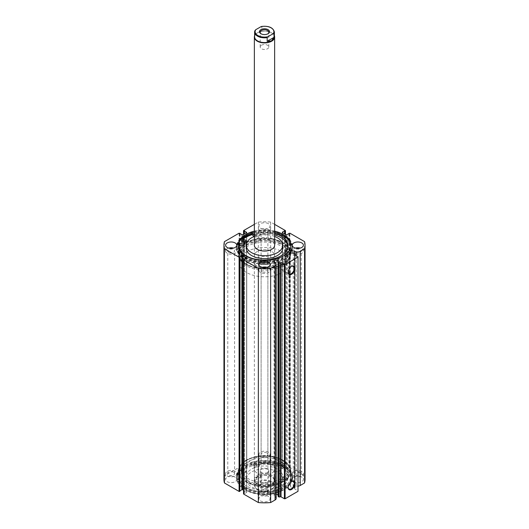 <?xml version="1.0" encoding="UTF-8"?>
<svg xmlns="http://www.w3.org/2000/svg" width="529" height="529" viewBox="0 0 529 529"><rect width="100%" height="100%" fill="white"/><g stroke="black" fill="none" stroke-linecap="round" stroke-linejoin="round"><path stroke-width="0.4" stroke-dasharray="2.65 1.98" d="M260.268 262.351A27.872 16.095 180 0 1 244.372 257.577A27.872 16.095 180 0 1 236.628 246.448A27.872 16.095 180 0 1 240.47 238.288L240.47 239.941L246.276 241.925M241.932 243.023A1.27 0.734 180 0 1 241.581 242.513A1.27 0.734 180 0 1 242.375 241.839A1.27 0.734 180 0 1 243.763 242.011A1.27 0.734 180 0 1 244.114 242.513A1.27 0.734 180 0 1 243.32 243.195A1.27 0.734 180 0 1 241.932 243.023M254.846 235.874A1.27 0.734 180 0 1 254.495 235.372A1.27 0.734 180 0 1 255.289 234.691A1.27 0.734 180 0 1 256.677 234.863A1.27 0.734 180 0 1 257.028 235.372A1.27 0.734 180 0 1 256.234 236.046A1.27 0.734 180 0 1 254.846 235.874M254.846 234.221A1.27 0.734 180 0 1 254.495 233.719A1.27 0.734 180 0 1 255.289 233.038A1.27 0.734 180 0 1 256.677 233.21A1.27 0.734 180 0 1 257.028 233.719A1.27 0.734 180 0 1 256.234 234.393A1.27 0.734 180 0 1 254.846 234.221M239.174 246.309L239.174 247.142A24.427 14.104 0 0 0 239.168 247.552A24.427 14.104 0 0 0 245.952 257.306A24.427 14.104 0 0 0 272.693 260.638A24.427 14.104 0 0 0 288.014 247.552A24.427 14.104 0 0 0 287.974 246.726M252.029 232.899L251.414 232.238A27.872 16.095 180 0 1 284.628 235.312A27.872 16.095 180 0 1 292.372 246.448A27.872 16.095 180 0 1 268.441 262.377M251.414 232.238L251.414 233.891A27.872 16.095 180 0 1 284.628 236.972A27.872 16.095 180 0 1 292.372 248.101A27.872 16.095 180 0 1 268.441 264.031M259.012 263.878A27.872 16.095 180 0 1 244.372 259.236A27.872 16.095 180 0 1 236.628 248.101A27.872 16.095 180 0 1 240.47 239.941M274.637 234.975A24.427 14.104 0 0 0 263.925 233.454A4.292 2.48 0 0 0 259.732 235.934A4.292 2.48 0 0 0 259.752 236.192L259.673 236.251A21.081 12.174 0 0 0 254.694 237.329L253.927 236.622M242.15 238.857A27.495 15.87 0 0 0 237.005 248.101A27.495 15.87 0 0 0 245.059 259.322A27.495 15.87 0 0 0 275.02 262.768A27.495 15.87 0 0 0 291.995 248.101A27.495 15.87 0 0 0 283.941 236.88A27.495 15.87 0 0 0 251.592 234.083L251.414 233.891M274.637 233.322A24.427 14.104 0 0 0 263.925 231.795L263.925 231.795A4.292 2.48 0 0 0 259.732 234.274A4.292 2.48 0 0 0 259.752 234.532L259.673 234.598A21.081 12.174 0 0 0 254.694 235.669L254.363 235.438M240.47 238.288L241.667 238.698M239.181 246.375L239.174 247.142A4.292 2.48 0 0 1 239.227 246.898M267.78 33.876A4.305 2.486 180 0 1 267.548 34.021L268.051 33.737L267.548 34.021A4.305 2.486 180 0 1 261.452 34.021A4.305 2.486 180 0 1 261.22 33.876M261.452 45.236A4.305 2.486 180 0 1 266.147 44.7A4.305 2.486 180 0 1 268.805 46.995A4.305 2.486 180 0 1 267.548 48.754A4.305 2.486 180 0 1 262.853 49.296A4.305 2.486 180 0 1 260.195 46.995A4.305 2.486 180 0 1 261.452 45.236M254.614 36.858A9.886 5.707 180 0 1 257.511 32.824L257.332 32.924A10.137 5.852 180 0 1 257.332 32.924A10.137 5.852 180 0 1 271.668 32.93A10.137 5.852 180 0 1 274.386 35.767M254.614 35.767A10.137 5.852 180 0 1 257.332 32.93L257.511 32.824A9.886 5.707 180 0 1 271.489 32.824A9.886 5.707 180 0 1 274.386 36.858M257.332 251.414A10.137 5.852 0 0 0 254.363 255.547A10.137 5.852 0 0 0 260.618 260.956A10.137 5.852 0 0 0 271.668 259.686A10.137 5.852 0 0 0 274.637 255.547A10.137 5.852 0 0 0 268.382 250.144A10.137 5.852 0 0 0 257.332 251.414M261.452 483.698L260.949 483.989A5.019 2.896 0 0 0 260.949 488.082A5.019 2.896 0 0 0 268.051 488.082A5.019 2.896 0 0 0 268.051 483.989A5.019 2.896 0 0 0 260.949 483.989L261.452 483.698A4.305 2.486 180 0 1 267.548 483.698A4.305 2.486 180 0 1 268.805 485.457A4.305 2.486 180 0 1 267.548 487.216A4.305 2.486 180 0 1 262.853 487.751A4.305 2.486 180 0 1 260.195 485.457A4.305 2.486 180 0 1 261.452 483.698M267.548 472.483A4.305 2.486 180 0 1 262.853 473.019A4.305 2.486 180 0 1 260.195 470.724A4.305 2.486 180 0 1 261.452 468.965A4.305 2.486 180 0 1 266.147 468.429A4.305 2.486 180 0 1 268.805 470.724A4.305 2.486 180 0 1 267.548 472.483M254.985 484.081A9.886 5.707 0 0 0 254.614 485.622A9.886 5.707 0 0 0 267.171 491.117L267.978 491.064A9.377 5.416 180 0 1 257.868 489.861A9.377 5.416 180 0 1 255.791 484.028L254.985 484.081L254.985 480.358L257.511 476.827A9.886 5.707 180 0 1 268.282 475.591A9.886 5.707 180 0 1 274.386 480.861A9.886 5.707 180 0 1 271.489 484.895L271.668 484.795A10.137 5.852 180 0 1 257.332 484.795A10.137 5.852 180 0 1 254.363 480.656A10.137 5.852 180 0 1 257.332 476.517A10.137 5.852 180 0 1 268.382 475.247A10.137 5.852 180 0 1 274.637 480.656A10.137 5.852 180 0 1 271.668 484.795L271.489 484.895A9.886 5.707 180 0 1 257.511 484.895A9.886 5.707 180 0 1 254.614 480.861A9.886 5.707 180 0 1 257.511 476.827L261.829 476.404L261.829 480.127L261.022 481.006A9.377 5.416 180 0 1 271.132 482.21A9.377 5.416 180 0 1 273.209 488.042L274.015 487.163A9.886 5.707 0 0 0 274.386 485.622A9.886 5.707 0 0 0 261.829 480.127M246.58 245.205A25.339 14.627 180 0 1 274.194 242.031A25.339 14.627 180 0 1 289.839 255.547A25.339 14.627 180 0 1 282.42 265.895A25.339 14.627 180 0 1 254.806 269.063A25.339 14.627 180 0 1 239.161 255.547A25.339 14.627 180 0 1 246.58 245.205M246.58 251.824A25.339 14.627 180 0 1 274.194 248.656A25.339 14.627 180 0 1 289.839 262.172A25.339 14.627 180 0 1 282.42 272.514A25.339 14.627 180 0 1 254.806 275.688A25.339 14.627 180 0 1 239.161 262.172A25.339 14.627 180 0 1 246.58 251.824M257.332 258.033A10.137 5.852 180 0 1 268.382 256.763A10.137 5.852 180 0 1 274.637 262.172A10.137 5.852 180 0 1 271.668 266.305A10.137 5.852 180 0 1 260.618 267.575A10.137 5.852 180 0 1 254.363 262.172A10.137 5.852 180 0 1 257.332 258.033M273.209 488.042L267.171 491.117L267.171 487.388L274.015 483.44L273.962 487.341L274.386 480.861M255.791 484.028L261.022 481.006M254.985 480.358L261.829 476.404M267.171 487.388L274.015 483.44M254.985 30.556L254.985 34.286L261.829 30.332L261.829 26.609L261.022 26.662M254.985 34.286L261.829 30.332M250.891 464.131L254.297 467.524A21.081 12.174 180 0 1 259.236 466.386L259.309 466.327A4.292 2.48 180 0 1 259.276 466.009A4.292 2.48 180 0 1 263.382 463.536L263.382 461.877A24.427 14.104 180 0 1 280.839 466.009A24.427 14.104 180 0 1 287.994 475.981A24.427 14.104 180 0 1 272.918 489.008A24.427 14.104 180 0 1 246.296 485.953A24.427 14.104 180 0 1 239.148 475.981A24.427 14.104 180 0 1 239.148 475.869L239.148 477.528A4.292 2.48 180 0 1 243.975 475.174L244.087 475.135A21.081 12.174 180 0 1 246.051 472.278L240.173 470.314A27.872 16.095 0 0 0 236.628 478.17A27.872 16.095 0 0 0 244.788 489.55A27.872 16.095 0 0 0 275.166 493.041A27.872 16.095 0 0 0 292.372 478.17A27.872 16.095 0 0 0 284.212 466.796A27.872 16.095 0 0 0 250.891 464.131L250.891 462.472L254.297 465.864A21.081 12.174 180 0 1 259.236 464.733L259.309 464.667A4.292 2.48 180 0 1 259.276 464.356A4.292 2.48 180 0 1 263.382 461.883L263.382 463.536A24.427 14.104 180 0 1 280.839 467.662A24.427 14.104 180 0 1 287.994 477.634A24.427 14.104 180 0 1 272.918 490.661A24.427 14.104 180 0 1 246.296 487.606A24.427 14.104 180 0 1 239.148 477.634A24.427 14.104 180 0 1 239.148 477.528L239.148 475.869A4.292 2.48 180 0 1 243.975 473.521L244.087 473.475A21.081 12.174 180 0 1 246.051 470.625L240.173 468.661A27.872 16.095 0 0 0 236.628 476.517A27.872 16.095 0 0 0 244.788 487.897A27.872 16.095 0 0 0 275.166 491.388A27.872 16.095 0 0 0 292.372 476.517A27.872 16.095 0 0 0 284.212 465.136A27.872 16.095 0 0 0 250.891 462.472M256.188 463.378A1.27 0.734 0 0 0 254.806 463.219A1.27 0.734 0 0 0 254.026 463.9A1.27 0.734 0 0 0 254.396 464.416A1.27 0.734 0 0 0 255.778 464.574A1.27 0.734 0 0 0 256.558 463.9A1.27 0.734 0 0 0 256.188 463.378M256.188 465.037A1.27 0.734 0 0 0 254.806 464.879A1.27 0.734 0 0 0 254.026 465.553A1.27 0.734 0 0 0 254.396 466.069A1.27 0.734 0 0 0 255.778 466.228A1.27 0.734 0 0 0 256.558 465.553A1.27 0.734 0 0 0 256.188 465.037M243.538 470.684A1.27 0.734 0 0 0 242.156 470.526A1.27 0.734 0 0 0 241.376 471.2A1.27 0.734 0 0 0 241.746 471.716A1.27 0.734 0 0 0 243.128 471.875A1.27 0.734 0 0 0 243.909 471.2A1.27 0.734 0 0 0 243.538 470.684M243.538 472.337A1.27 0.734 0 0 0 242.156 472.179A1.27 0.734 0 0 0 241.376 472.853A1.27 0.734 0 0 0 241.746 473.376A1.27 0.734 0 0 0 243.128 473.534A1.27 0.734 0 0 0 243.909 472.853A1.27 0.734 0 0 0 243.538 472.337M240.173 470.314L240.173 468.661M259.309 466.327L259.309 464.667L259.309 466.327M287.796 256.089A23.316 13.456 0 0 0 287.816 255.547A23.316 13.456 0 0 0 264.969 242.09A23.316 13.456 0 0 0 241.204 255.004A23.316 13.456 0 0 0 241.184 255.547A23.316 13.456 0 0 0 264.031 269.003A23.316 13.456 0 0 0 287.796 256.089M287.796 254.026A23.316 13.456 0 0 0 287.816 253.484A23.316 13.456 0 0 0 264.969 240.027A23.316 13.456 0 0 0 241.204 252.941A23.316 13.456 0 0 0 241.184 253.484A23.316 13.456 0 0 0 264.031 266.94A23.316 13.456 0 0 0 287.796 254.026M254.37 255.315A10.137 5.852 0 0 0 254.363 255.547A10.137 5.852 0 0 0 264.295 261.399A10.137 5.852 0 0 0 274.63 255.785A10.137 5.852 0 0 0 274.637 255.547A10.137 5.852 0 0 0 264.705 249.701A10.137 5.852 0 0 0 254.37 255.315M282.744 248.101A18.244 10.534 0 0 0 264.87 237.567A18.244 10.534 0 0 0 246.269 247.678A18.244 10.534 0 0 0 246.256 248.101M274.637 236.443A18.244 10.534 0 0 0 254.363 236.443M290.831 254.092A26.351 15.215 0 0 0 290.851 253.484A26.351 15.215 0 0 0 265.029 238.268A26.351 15.215 0 0 0 238.169 252.869A26.351 15.215 0 0 0 238.149 253.484A26.351 15.215 0 0 0 263.971 268.692A26.351 15.215 0 0 0 290.831 254.092M243.135 239.194A26.351 15.215 0 0 0 238.169 247.486A26.351 15.215 0 0 0 238.149 248.101A26.351 15.215 0 0 0 263.971 263.31A26.351 15.215 0 0 0 290.831 248.716A26.351 15.215 0 0 0 290.851 248.101A26.351 15.215 0 0 0 252.128 234.664M274.637 245.205L274.637 255.547L274.637 245.205A10.137 5.852 0 0 0 264.705 239.353A10.137 5.852 0 0 0 254.37 244.967M282.162 460.283A23.316 13.456 180 0 1 287.816 469.071A23.316 13.456 180 0 1 272.62 481.688A23.316 13.456 180 0 1 246.838 477.852A23.316 13.456 180 0 1 241.184 469.071A23.316 13.456 180 0 1 256.38 456.454A23.316 13.456 180 0 1 282.162 460.283M282.162 462.353A23.316 13.456 180 0 1 287.816 471.141A23.316 13.456 180 0 1 272.62 483.757A23.316 13.456 180 0 1 246.838 479.922A23.316 13.456 180 0 1 241.184 471.141A23.316 13.456 180 0 1 256.38 458.524A23.316 13.456 180 0 1 282.162 462.353M256.823 483.235A10.137 5.852 180 0 1 254.363 479.413A10.137 5.852 180 0 1 260.969 473.931A10.137 5.852 180 0 1 272.177 475.591A10.137 5.852 180 0 1 274.637 479.413A10.137 5.852 180 0 1 268.031 484.901A10.137 5.852 180 0 1 256.823 483.235M256.823 472.886A10.137 5.852 180 0 1 254.363 469.071A10.137 5.852 180 0 1 260.969 463.583A10.137 5.852 180 0 1 272.177 465.249A10.137 5.852 180 0 1 274.637 469.071A10.137 5.852 180 0 1 268.031 474.553A10.137 5.852 180 0 1 256.823 472.886M278.32 469.64A18.244 10.534 180 0 1 282.744 476.517A18.244 10.534 180 0 1 270.855 486.389A18.244 10.534 180 0 1 250.68 483.394A18.244 10.534 180 0 1 246.256 476.517A18.244 10.534 180 0 1 258.145 466.644A18.244 10.534 180 0 1 278.32 469.64M278.32 472.536A18.244 10.534 180 0 1 282.744 479.413A18.244 10.534 180 0 1 270.855 489.285A18.244 10.534 180 0 1 250.68 486.29A18.244 10.534 180 0 1 246.256 479.413A18.244 10.534 180 0 1 258.145 469.54A18.244 10.534 180 0 1 278.32 472.536M284.463 461.202A26.351 15.215 180 0 1 290.851 471.141A26.351 15.215 180 0 1 273.678 485.404A26.351 15.215 180 0 1 244.537 481.073A26.351 15.215 180 0 1 238.149 471.141A26.351 15.215 180 0 1 255.322 456.877A26.351 15.215 180 0 1 284.463 461.202M284.463 466.585A26.351 15.215 180 0 1 290.851 476.517A26.351 15.215 180 0 1 273.678 490.78A26.351 15.215 180 0 1 244.537 486.449A26.351 15.215 180 0 1 238.149 476.517A26.351 15.215 180 0 1 255.322 462.253A26.351 15.215 180 0 1 284.463 466.585M294.263 253.212L294.263 485.615A2.076 1.197 0 0 0 293.846 485.278A2.076 1.197 0 0 0 291.585 485.014A2.076 1.197 0 0 0 290.302 486.125A2.076 1.197 0 0 0 290.91 486.971A2.076 1.197 0 0 0 293.258 487.209L295.043 487.791L294.501 488.75L294.653 254.753M276.178 498.457A3.782 2.182 0 0 0 275.946 497.71L275.245 496.599A2.076 1.197 180 0 1 274.657 496.361A2.076 1.197 180 0 1 274.048 495.508A2.076 1.197 180 0 1 276.178 494.311M278.009 495.005A2.076 1.197 180 0 1 278.201 495.508A2.076 1.197 180 0 1 278.009 496.017M291.373 481.674A4.338 2.506 120 0 0 291.195 481.767L291.558 481.562L291.195 481.767A4.338 2.506 120 0 0 288.133 487.083A4.338 2.506 120 0 0 288.14 487.282M291.373 266.504A4.338 2.506 120 0 0 291.195 266.596L291.558 266.391L291.195 266.596A4.338 2.506 120 0 0 288.133 271.906A4.338 2.506 120 0 0 288.14 272.104M246.58 264.242L246.223 264.031A25.848 14.924 180 0 1 246.223 242.93A25.848 14.924 180 0 1 282.777 242.93A25.848 14.924 180 0 1 282.777 264.031A25.848 14.924 180 0 1 246.223 264.031L246.58 264.242A25.339 14.627 0 0 0 282.42 264.242C281.474 265.313 281.474 265.869 282.42 265.895C283.326 264.798 283.326 264.249 282.42 264.242A25.339 14.627 0 0 0 289.839 253.894A25.339 14.627 0 0 0 282.42 243.552A25.339 14.627 0 0 0 254.806 240.378A25.339 14.627 0 0 0 239.161 253.894A25.339 14.627 0 0 0 246.58 264.242M282.42 460.382L282.777 460.587A25.848 14.924 0 0 0 246.223 460.587A25.848 14.924 0 0 0 246.223 481.688A25.848 14.924 0 0 0 282.777 481.688A25.848 14.924 0 0 0 282.777 460.587L282.42 460.382A25.339 14.627 180 0 1 289.839 470.724A25.339 14.627 180 0 1 282.42 481.066C283.326 479.975 283.326 479.426 282.42 479.413C281.474 480.491 281.474 481.04 282.42 481.066A25.339 14.627 180 0 1 246.58 481.066A25.339 14.627 180 0 1 239.161 470.724A25.339 14.627 180 0 1 246.58 460.382A25.339 14.627 180 0 1 282.42 460.382M283.67 266.616A1.012 0.582 120 0 0 284.337 265.723A1.012 0.582 120 0 0 284.179 264.91A1.012 0.582 120 0 0 283.67 264.963A1.012 0.582 120 0 0 283.008 265.856A1.012 0.582 120 0 0 283.167 266.669A1.012 0.582 120 0 0 283.67 266.616M284.179 264.91L282.42 264.242M283.67 481.793A1.012 0.582 120 0 0 284.337 480.901A1.012 0.582 120 0 0 284.179 480.087A1.012 0.582 120 0 0 283.67 480.14A1.012 0.582 120 0 0 283.008 481.033A1.012 0.582 120 0 0 283.167 481.846A1.012 0.582 120 0 0 283.67 481.793M284.179 480.087L282.42 479.413M283.67 269.334A4.338 2.506 120 0 0 286.506 265.512A4.338 2.506 120 0 0 285.839 262.034A4.338 2.506 120 0 0 283.67 262.252A4.338 2.506 120 0 0 280.839 266.074A4.338 2.506 120 0 0 281.507 269.545A4.338 2.506 120 0 0 283.67 269.334M283.67 484.504A4.338 2.506 120 0 0 286.506 480.682A4.338 2.506 120 0 0 285.839 477.211A4.338 2.506 120 0 0 283.67 477.423A4.338 2.506 120 0 0 280.839 481.245A4.338 2.506 120 0 0 281.507 484.723A4.338 2.506 120 0 0 283.67 484.504M245.846 264.249A26.377 15.229 0 0 0 274.597 267.548A26.377 15.229 0 0 0 290.877 253.484A26.377 15.229 0 0 0 283.154 242.712A26.377 15.229 0 0 0 254.403 239.412A26.377 15.229 0 0 0 238.123 253.484A26.377 15.229 0 0 0 245.846 264.249M243.115 239.187A26.377 15.229 0 0 0 238.123 248.101A26.377 15.229 0 0 0 245.846 258.873A26.377 15.229 0 0 0 274.597 262.172A26.377 15.229 0 0 0 290.877 248.101A26.377 15.229 0 0 0 283.154 237.329A26.377 15.229 0 0 0 252.115 234.651M245.059 257.544A27.495 15.87 0 0 0 275.02 260.989A27.495 15.87 0 0 0 291.995 246.322A27.495 15.87 0 0 0 283.941 235.101A27.495 15.87 0 0 0 253.98 231.656A27.495 15.87 0 0 0 237.005 246.322A27.495 15.87 0 0 0 245.059 257.544M238.136 245.76A26.377 15.229 0 0 0 238.123 246.322A26.377 15.229 0 0 0 245.846 257.094A26.377 15.229 0 0 0 274.597 260.394A26.377 15.229 0 0 0 290.877 246.322A26.377 15.229 0 0 0 290.864 245.76M283.154 460.369A26.377 15.229 0 0 0 254.403 457.069A26.377 15.229 0 0 0 238.123 471.141A26.377 15.229 0 0 0 245.846 481.906A26.377 15.229 0 0 0 274.597 485.205A26.377 15.229 0 0 0 290.877 471.141A26.377 15.229 0 0 0 283.154 460.369M283.154 465.751A26.377 15.229 0 0 0 254.403 462.445A26.377 15.229 0 0 0 238.123 476.517A26.377 15.229 0 0 0 245.846 487.288A26.377 15.229 0 0 0 274.597 490.588A26.377 15.229 0 0 0 290.877 476.517A26.377 15.229 0 0 0 283.154 465.751M283.941 465.295A27.495 15.87 0 0 0 253.98 461.85A27.495 15.87 0 0 0 237.005 476.517A27.495 15.87 0 0 0 245.059 487.738A27.495 15.87 0 0 0 275.02 491.183A27.495 15.87 0 0 0 291.995 476.517A27.495 15.87 0 0 0 283.941 465.295M283.941 467.074A27.495 15.87 0 0 0 253.98 463.629A27.495 15.87 0 0 0 237.005 478.295A27.495 15.87 0 0 0 245.059 489.523A27.495 15.87 0 0 0 275.02 492.962A27.495 15.87 0 0 0 291.995 478.295A27.495 15.87 0 0 0 283.941 467.074M283.154 467.53A26.377 15.229 0 0 0 254.403 464.224A26.377 15.229 0 0 0 238.123 478.295A26.377 15.229 0 0 0 245.846 489.067A26.377 15.229 0 0 0 274.597 492.367A26.377 15.229 0 0 0 290.877 478.295A26.377 15.229 0 0 0 283.154 467.53M283.154 468.648A26.377 15.229 0 0 0 254.403 465.341A26.377 15.229 0 0 0 238.123 479.413A26.377 15.229 0 0 0 245.846 490.185A26.377 15.229 0 0 0 274.597 493.484A26.377 15.229 0 0 0 290.877 479.413A26.377 15.229 0 0 0 283.154 468.648M235.114 477.138A5.574 3.22 0 0 0 229.037 476.437A5.574 3.22 0 0 0 225.599 479.413A5.574 3.22 0 0 0 227.232 481.688A5.574 3.22 0 0 0 233.309 482.388A5.574 3.22 0 0 0 236.747 479.413A5.574 3.22 0 0 0 235.114 477.138M235.114 471.346A5.574 3.22 0 0 0 229.037 470.645A5.574 3.22 0 0 0 225.599 473.62A5.574 3.22 0 0 0 227.232 475.895A5.574 3.22 0 0 0 233.309 476.596A5.574 3.22 0 0 0 236.747 473.62A5.574 3.22 0 0 0 235.114 471.346M268.441 457.896A5.574 3.22 0 0 0 262.364 457.201A5.574 3.22 0 0 0 258.926 460.17A5.574 3.22 0 0 0 260.559 462.445A5.574 3.22 0 0 0 266.636 463.146A5.574 3.22 0 0 0 270.074 460.17A5.574 3.22 0 0 0 268.441 457.896M268.441 452.103A5.574 3.22 0 0 0 262.364 451.409A5.574 3.22 0 0 0 258.926 454.378A5.574 3.22 0 0 0 260.559 456.653A5.574 3.22 0 0 0 266.636 457.354A5.574 3.22 0 0 0 270.074 454.378A5.574 3.22 0 0 0 268.441 452.103M268.441 496.381A5.574 3.22 0 0 0 262.364 495.68A5.574 3.22 0 0 0 258.926 498.655A5.574 3.22 0 0 0 260.559 500.93A5.574 3.22 0 0 0 266.636 501.631A5.574 3.22 0 0 0 270.074 498.655A5.574 3.22 0 0 0 268.441 496.381M268.441 490.588A5.574 3.22 0 0 0 262.364 489.887A5.574 3.22 0 0 0 258.926 492.863A5.574 3.22 0 0 0 260.559 495.137A5.574 3.22 0 0 0 266.636 495.838A5.574 3.22 0 0 0 270.074 492.863A5.574 3.22 0 0 0 268.441 490.588M301.768 477.138A5.574 3.22 0 0 0 295.691 476.437A5.574 3.22 0 0 0 292.253 479.413A5.574 3.22 0 0 0 293.886 481.688A5.574 3.22 0 0 0 299.963 482.388A5.574 3.22 0 0 0 303.401 479.413A5.574 3.22 0 0 0 301.768 477.138M301.768 471.346A5.574 3.22 0 0 0 295.691 470.645A5.574 3.22 0 0 0 292.253 473.62A5.574 3.22 0 0 0 293.886 475.895A5.574 3.22 0 0 0 299.963 476.596A5.574 3.22 0 0 0 303.401 473.62A5.574 3.22 0 0 0 301.768 471.346M228.74 248.101A5.574 3.22 0 0 0 225.599 250.997A5.574 3.22 0 0 0 227.232 253.272A5.574 3.22 0 0 0 233.309 253.973A5.574 3.22 0 0 0 236.747 250.997A5.574 3.22 0 0 0 235.114 248.723A5.574 3.22 0 0 0 233.606 248.101M268.441 223.688A5.574 3.22 0 0 0 262.364 222.987A5.574 3.22 0 0 0 258.926 225.962A5.574 3.22 0 0 0 260.559 228.237A5.574 3.22 0 0 0 266.636 228.938A5.574 3.22 0 0 0 270.074 225.962A5.574 3.22 0 0 0 268.441 223.688M268.441 229.48A5.574 3.22 0 0 0 262.364 228.786A5.574 3.22 0 0 0 258.926 231.755A5.574 3.22 0 0 0 260.559 234.03A5.574 3.22 0 0 0 266.636 234.731A5.574 3.22 0 0 0 270.074 231.755A5.574 3.22 0 0 0 268.441 229.48M262.067 267.343A5.574 3.22 0 0 0 258.926 270.24A5.574 3.22 0 0 0 260.559 272.514A5.574 3.22 0 0 0 266.636 273.215A5.574 3.22 0 0 0 270.074 270.24A5.574 3.22 0 0 0 268.441 267.965A5.574 3.22 0 0 0 266.933 267.343M295.394 248.101A5.574 3.22 0 0 0 292.253 250.997A5.574 3.22 0 0 0 293.886 253.272A5.574 3.22 0 0 0 299.963 253.973A5.574 3.22 0 0 0 303.401 250.997A5.574 3.22 0 0 0 301.768 248.723A5.574 3.22 0 0 0 300.26 248.101M295.427 252.386A3.392 1.957 180 0 1 294.435 250.997A3.392 1.957 180 0 1 296.531 249.185A3.392 1.957 180 0 1 300.227 249.609A3.392 1.957 180 0 1 301.226 250.997A3.392 1.957 180 0 1 299.13 252.809A3.392 1.957 180 0 1 295.427 252.386M300.227 472.232A3.392 1.957 0 0 0 296.531 471.808A3.392 1.957 0 0 0 294.435 473.62A3.392 1.957 0 0 0 295.427 475.009A3.392 1.957 0 0 0 299.13 475.432A3.392 1.957 0 0 0 301.226 473.62A3.392 1.957 0 0 0 300.227 472.232M262.1 271.628A3.392 1.957 180 0 1 261.108 270.24A3.392 1.957 180 0 1 263.197 268.428A3.392 1.957 180 0 1 266.9 268.851A3.392 1.957 180 0 1 267.892 270.24A3.392 1.957 180 0 1 265.803 272.051A3.392 1.957 180 0 1 262.1 271.628M266.9 491.474A3.392 1.957 0 0 0 263.197 491.051A3.392 1.957 0 0 0 261.108 492.863A3.392 1.957 0 0 0 262.1 494.251A3.392 1.957 0 0 0 265.803 494.675A3.392 1.957 0 0 0 267.892 492.863A3.392 1.957 0 0 0 266.9 491.474M262.1 233.144A3.392 1.957 180 0 1 261.108 231.755A3.392 1.957 180 0 1 263.197 229.943A3.392 1.957 180 0 1 266.9 230.373A3.392 1.957 180 0 1 267.892 231.755A3.392 1.957 180 0 1 265.803 233.567A3.392 1.957 180 0 1 262.1 233.144M266.9 452.996A3.392 1.957 0 0 0 263.197 452.566A3.392 1.957 0 0 0 261.108 454.378A3.392 1.957 0 0 0 262.1 455.767A3.392 1.957 0 0 0 265.803 456.19A3.392 1.957 0 0 0 267.892 454.378A3.392 1.957 0 0 0 266.9 452.996M228.773 252.386A3.392 1.957 180 0 1 227.774 250.997A3.392 1.957 180 0 1 229.87 249.185A3.392 1.957 180 0 1 233.573 249.609A3.392 1.957 180 0 1 234.565 250.997A3.392 1.957 180 0 1 232.469 252.809A3.392 1.957 180 0 1 228.773 252.386M233.573 472.232A3.392 1.957 0 0 0 229.87 471.808A3.392 1.957 0 0 0 227.774 473.62A3.392 1.957 0 0 0 228.773 475.009A3.392 1.957 0 0 0 232.469 475.432A3.392 1.957 0 0 0 234.565 473.62A3.392 1.957 0 0 0 233.573 472.232M274.637 231.147A26.377 15.229 0 0 0 254.363 231.147M274.637 224.369L270.656 222.068A40.541 23.408 0 0 0 258.344 222.068L254.363 224.369M285.323 230.538L285.323 464.746L270.656 456.276A40.541 23.408 0 0 0 258.344 456.276L243.677 464.746L243.677 230.538M285.323 464.746L285.323 234.261M282.38 466.36L282.38 232.562L282.38 466.36L284.642 465.057L285.323 465.156M286.394 234.883L286.394 469.091L282.38 466.77M286.394 469.091L287.115 469.091L287.115 234.883M289.191 233.183L288.94 467.537L289.37 467.788L287.115 469.091M289.191 467.391L289.905 467.391L289.905 233.183M305.041 479.413A40.541 23.408 0 0 0 304.572 475.862L289.905 467.391M298.006 486.131A3.782 2.182 180 0 1 296.194 486.025L294.263 485.615M298.006 256.691L298.006 490.899L294.653 488.961M298.006 490.899L298.006 491.309M246.62 492.466L246.62 258.258L246.62 492.466L244.358 493.775L243.677 493.669L243.677 259.461M243.532 490.271L246.62 492.056M240.06 491.289L239.63 491.044L240.06 490.793M239.095 233.183L239.095 467.391L224.428 475.862A40.541 23.408 0 0 0 223.959 479.413M239.095 467.391L239.809 467.391L239.809 233.183M241.885 234.883L241.885 469.091L239.63 467.788L239.809 467.391M241.885 469.091L242.606 469.091L242.606 234.883M246.62 466.77L246.62 232.562L246.62 466.77L242.606 469.091M243.677 234.261L243.677 465.156L244.358 465.057L246.62 466.36M243.677 465.156L243.677 464.746M283.167 481.846L281.904 481.112L282.42 481.066M283.167 266.669L281.904 265.942L282.42 265.895M258.344 222.068L258.344 456.276M304.572 241.654L304.572 475.862M270.656 456.276L270.656 222.068M224.428 475.862L224.428 241.654M288.94 467.537L288.94 233.825M289.37 467.788L289.37 233.58M284.642 465.057L284.642 233.864M285.071 465.302L285.071 234.116M239.63 491.044L239.63 256.829M244.358 493.775L244.358 259.56M243.929 493.524L243.929 259.316M243.929 465.302L243.929 234.116M244.358 465.057L244.358 233.864M239.63 467.788L239.63 233.58M240.06 467.537L240.06 233.825M274.637 232.264A26.377 15.229 0 0 0 254.363 232.264M275.245 262.384L275.245 496.599M293.258 253.001L293.258 487.209M246.236 240.245L246.236 241.905M254.555 235.65L254.555 237.303M254.694 235.669L254.694 237.329M259.673 234.598L259.673 236.251M274.386 32.097A9.886 5.707 0 0 0 261.829 26.609M254.158 467.497L254.158 465.844M246.011 472.199L246.011 470.546M246.051 472.278L246.051 470.625L246.064 472.252M244.087 475.135L244.087 473.475M243.975 475.174L243.975 473.521M259.236 466.386L259.236 464.733M254.297 467.524L254.297 465.864M294.713 253.312L294.713 487.52M275.946 263.502L275.946 497.71M296.194 255.639L296.194 486.025M295.01 487.89L295.01 254.958M294.534 254.641L294.534 488.651M241.581 240.86L241.581 242.513M254.495 233.719L254.495 235.372M239.168 245.899L239.168 247.552M288.014 245.899L288.014 247.552M292.372 246.448L292.372 248.101M236.628 246.448L236.628 248.101M257.028 233.719L257.028 235.372M244.114 240.86L244.114 242.513M259.732 234.274L259.732 235.934M268.805 46.995L268.805 32.262M254.363 255.547L254.363 245.205L254.363 255.547M260.195 470.724L260.195 485.457M289.839 255.547L289.839 262.172M274.637 262.172L274.637 480.656M254.363 262.172L254.363 480.656M239.161 255.547L239.161 262.172M254.614 480.861L254.614 485.622C255.824 490.132 260.109 492.016 267.476 491.269M268.805 470.724L268.805 485.457M267.548 483.698L268.051 483.989M260.195 46.995L260.195 32.262M261.452 34.021L260.949 33.737M254.026 465.553L254.026 463.9M241.376 472.853L241.376 471.2M287.994 477.634L287.994 475.981M292.372 478.17L292.372 476.517M236.628 478.17L236.628 476.517M239.148 477.634L239.148 475.981M243.909 472.853L243.909 471.2M256.558 465.553L256.558 463.9M259.276 466.009L259.276 464.356M287.816 255.547L287.816 253.484M290.851 253.484L290.851 248.101M238.149 253.484L238.149 248.101M241.184 255.547L241.184 253.484M287.816 469.071L287.816 471.141M254.363 469.071L254.363 479.413M282.744 476.517L282.744 479.413M290.851 471.141L290.851 476.517M238.149 471.141L238.149 476.517M246.256 476.517L246.256 479.413M274.637 469.071L274.637 479.413M241.184 469.071L241.184 471.141M290.302 251.916L290.302 486.125M274.048 261.3L274.048 495.508M278.201 261.3L278.201 495.508M246.58 460.382L246.223 460.587M285.839 262.034L293.364 266.378M285.839 477.211L293.364 481.555M290.877 248.101L290.877 253.484M291.995 246.322L291.995 248.101M290.877 245.205L290.877 246.322M238.123 476.517L238.123 471.141M237.005 478.295L237.005 476.517M238.123 479.413L238.123 478.295M225.599 473.62L225.599 479.413M258.926 454.378L258.926 460.17M258.926 492.863L258.926 498.655M292.253 473.62L292.253 479.413M225.599 250.997L225.599 245.205M258.926 231.755L258.926 225.962M258.926 270.24L258.926 264.447M292.253 250.997L292.253 245.205M294.435 473.62L294.435 250.997M261.108 492.863L261.108 270.24M261.108 454.378L261.108 231.755M227.774 473.62L227.774 250.997M239.161 253.894L239.161 470.724M289.839 253.894L289.839 470.724M234.565 473.62L234.565 250.997M267.892 454.378L267.892 231.755M267.892 492.863L267.892 270.24M301.226 473.62L301.226 250.997M303.401 250.997L303.401 245.205M270.074 270.24L270.074 264.447M270.074 231.755L270.074 225.962M236.747 250.997L236.747 245.205M303.401 473.62L303.401 479.413M270.074 492.863L270.074 498.655M270.074 454.378L270.074 460.17M236.747 473.62L236.747 479.413M243.532 464.951L243.532 234.347M246.765 232.357L246.765 466.565M285.468 234.347L285.468 464.951M282.235 232.357L282.235 466.565M246.765 258.053L246.765 492.261M290.877 479.413L290.877 478.295M291.995 478.295L291.995 476.517M290.877 476.517L290.877 471.141M238.123 245.205L238.123 246.322M237.005 246.322L237.005 248.101M238.123 248.101L238.123 253.484M281.507 484.723L289.032 489.067M281.507 269.545L289.032 273.89M288.133 271.906L288.133 272.323M288.133 487.083L288.133 487.493M295.043 254.978L295.043 487.791M294.501 254.542L294.501 488.75"/><path stroke-width="0.79" d="M241.667 238.698L246.276 240.325A21.081 12.174 0 0 0 244.206 243.155L244.094 243.195A4.292 2.48 0 0 0 239.181 245.489L239.174 246.309M241.932 241.363A1.27 0.734 180 0 1 241.581 240.86A1.27 0.734 180 0 1 242.375 240.179A1.27 0.734 180 0 1 243.763 240.351A1.27 0.734 180 0 1 244.114 240.86A1.27 0.734 180 0 1 243.32 241.541A1.27 0.734 180 0 1 241.932 241.363M239.181 246.375L239.174 245.489A24.427 14.104 0 0 0 239.168 245.899A24.427 14.104 0 0 0 245.952 255.652A24.427 14.104 0 0 0 272.693 258.985A24.427 14.104 0 0 0 288.014 245.899A24.427 14.104 0 0 0 281.23 236.146A24.427 14.104 0 0 0 274.637 233.322M287.974 246.726A24.427 14.104 0 0 0 281.23 237.799A24.427 14.104 0 0 0 274.637 234.975M268.441 262.377A27.872 16.095 180 0 1 260.268 262.351M268.441 264.031A27.872 16.095 180 0 1 259.012 263.878M253.927 236.622L251.592 234.083A27.495 15.87 0 0 0 242.15 238.857M254.363 235.438L252.029 232.899M246.276 241.925L246.276 241.984A21.081 12.174 0 0 0 244.206 244.808L244.094 244.854A4.292 2.48 0 0 0 239.227 246.898M268.051 33.737L268.051 33.737A5.019 2.896 0 0 0 268.051 29.637A5.019 2.896 0 0 0 260.949 29.637A5.019 2.896 0 0 0 260.949 33.737A5.019 2.896 0 0 0 268.051 33.737M261.22 33.876A4.305 2.486 180 0 1 260.195 32.262A4.305 2.486 180 0 1 261.452 30.503A4.305 2.486 180 0 1 266.147 29.968A4.305 2.486 180 0 1 268.805 32.262A4.305 2.486 180 0 1 267.78 33.876M271.489 40.892A9.886 5.707 180 0 1 260.718 42.128A9.886 5.707 180 0 1 254.614 36.858L254.614 32.097A9.886 5.707 0 0 0 267.171 37.592L267.171 41.315L271.489 40.892L274.015 37.367L274.015 33.638A9.886 5.707 0 0 0 274.386 32.097L274.386 36.858A9.886 5.707 180 0 1 271.489 40.892M274.386 35.767A10.137 5.852 180 0 1 274.637 37.063A10.137 5.852 180 0 1 271.668 41.202A10.137 5.852 180 0 1 260.618 42.472A10.137 5.852 180 0 1 254.363 37.063A10.137 5.852 180 0 1 254.614 35.767M267.171 37.592L267.978 36.713A9.377 5.416 180 0 1 257.868 35.516A9.377 5.416 180 0 1 255.791 29.677L261.022 26.662A9.377 5.416 180 0 1 271.132 27.858A9.377 5.416 180 0 1 273.209 33.691L274.015 33.638M261.829 26.609L261.022 26.662M255.791 29.677L254.985 30.556A9.886 5.707 0 0 0 254.614 32.097L254.985 30.556M267.171 41.315L274.015 37.367M267.978 36.713L273.209 33.691M254.37 244.967A10.137 5.852 0 0 0 254.363 245.205A10.137 5.852 0 0 0 264.295 251.057A10.137 5.852 0 0 0 274.63 245.443A10.137 5.852 0 0 0 274.637 245.205L274.637 37.063M254.363 236.443A18.244 10.534 0 0 0 246.269 244.782A18.244 10.534 0 0 0 246.256 245.205L246.256 248.101A18.244 10.534 0 0 0 264.13 258.635A18.244 10.534 0 0 0 282.731 248.524A18.244 10.534 0 0 0 282.744 248.101L282.744 245.205A18.244 10.534 0 0 0 274.637 236.443M246.256 245.205A18.244 10.534 0 0 0 264.13 255.738A18.244 10.534 0 0 0 282.731 245.628A18.244 10.534 0 0 0 282.744 245.205M252.128 234.664A26.351 15.215 0 0 0 243.135 239.194M295.01 254.958L294.891 253.378L293.258 253.001A2.076 1.197 0 0 1 290.91 252.763A2.076 1.197 0 0 1 290.302 251.916A2.076 1.197 0 0 1 291.585 250.806A2.076 1.197 0 0 1 293.846 251.07A2.076 1.197 0 0 1 294.263 251.407L294.263 253.212M276.178 494.311A2.076 1.197 180 0 1 277.593 494.661A2.076 1.197 180 0 1 278.009 495.005M246.62 258.258L246.62 257.848L244.358 259.56L243.929 259.316L243.677 259.871L258.344 268.342A40.541 23.408 0 0 0 270.656 268.342L275.067 265.796A3.782 2.182 0 0 0 276.178 264.249A3.782 2.182 0 0 0 275.946 263.502L275.245 262.384A2.076 1.197 180 0 1 274.657 262.146A2.076 1.197 180 0 1 274.048 261.3A2.076 1.197 180 0 1 275.331 260.189A2.076 1.197 180 0 1 277.593 260.453A2.076 1.197 180 0 1 278.201 261.3A2.076 1.197 180 0 1 278.009 261.809L278.009 496.017L278.538 496.857L278.538 262.649L281.031 262.615L285.105 264.546L298.006 257.101L298.006 256.691L294.534 254.641M291.558 481.562L291.558 481.562A4.84 2.797 -60 0 1 294.984 483.539A4.84 2.797 -60 0 1 291.558 489.47A4.84 2.797 -60 0 1 288.133 487.493A4.84 2.797 -60 0 1 291.558 481.562L291.558 481.562M288.14 487.282A4.338 2.506 120 0 0 289.032 489.067A4.338 2.506 120 0 0 291.195 488.849A4.338 2.506 120 0 0 294.031 485.027A4.338 2.506 120 0 0 293.364 481.555A4.338 2.506 120 0 0 291.373 481.674M291.558 266.391L291.558 266.391A4.84 2.797 -60 0 1 294.984 268.368A4.84 2.797 -60 0 1 291.558 274.3A4.84 2.797 -60 0 1 288.133 272.323A4.84 2.797 -60 0 1 291.558 266.391L291.558 266.391M288.14 272.104A4.338 2.506 120 0 0 289.032 273.89A4.338 2.506 120 0 0 291.195 273.678A4.338 2.506 120 0 0 294.031 269.856A4.338 2.506 120 0 0 293.364 266.378A4.338 2.506 120 0 0 291.373 266.504M290.864 245.76A26.377 15.229 0 0 0 283.154 235.55A26.377 15.229 0 0 0 274.637 232.264M254.363 231.147A26.377 15.229 0 0 0 238.123 245.205A26.377 15.229 0 0 0 245.846 255.976A26.377 15.229 0 0 0 274.597 259.276A26.377 15.229 0 0 0 290.877 245.205A26.377 15.229 0 0 0 283.154 234.433A26.377 15.229 0 0 0 274.637 231.147M235.114 242.93A5.574 3.22 0 0 0 229.037 242.229A5.574 3.22 0 0 0 225.599 245.205A5.574 3.22 0 0 0 227.232 247.479A5.574 3.22 0 0 0 233.309 248.18A5.574 3.22 0 0 0 236.747 245.205A5.574 3.22 0 0 0 235.114 242.93M233.606 248.101A5.574 3.22 0 0 0 228.74 248.101M268.441 262.172A5.574 3.22 0 0 0 262.364 261.471A5.574 3.22 0 0 0 258.926 264.447A5.574 3.22 0 0 0 260.559 266.722A5.574 3.22 0 0 0 266.636 267.423A5.574 3.22 0 0 0 270.074 264.447A5.574 3.22 0 0 0 268.441 262.172M266.933 267.343A5.574 3.22 0 0 0 262.067 267.343M301.768 242.93A5.574 3.22 0 0 0 295.691 242.229A5.574 3.22 0 0 0 292.253 245.205A5.574 3.22 0 0 0 293.886 247.479A5.574 3.22 0 0 0 299.963 248.18A5.574 3.22 0 0 0 303.401 245.205A5.574 3.22 0 0 0 301.768 242.93M300.26 248.101A5.574 3.22 0 0 0 295.394 248.101M285.323 234.261L285.323 230.538L274.637 224.369M254.363 224.369L243.677 230.538L243.677 234.261M246.62 232.152L246.62 232.562L244.358 230.849L243.677 230.948M239.095 257.226L239.809 257.226L239.809 491.434L239.095 491.434L239.095 257.226L224.428 248.756A40.541 23.408 0 0 1 223.959 245.205A40.541 23.408 0 0 1 224.428 241.654L239.095 233.183L242.606 234.883L246.62 232.562M241.885 255.527L242.606 255.527L242.606 489.735L241.885 489.735L241.885 255.527L239.63 256.829L239.809 257.226M246.62 257.848L242.606 255.527M278.009 261.809L278.538 262.649M295.01 253.682L294.534 254.442M300.161 251.308L300.161 485.516L304.572 482.964L304.572 248.756L300.161 251.308A3.782 2.182 180 0 1 296.194 251.811L294.263 251.407M304.572 248.756A40.541 23.408 0 0 0 305.041 245.205A40.541 23.408 0 0 0 304.572 241.654L289.905 233.183L286.394 234.883L282.38 232.562L282.38 232.152L282.38 232.562M285.323 230.948L284.642 230.849L282.38 232.152M304.572 482.964A40.541 23.408 0 0 0 305.041 479.413L305.041 245.205M300.161 485.516A3.782 2.182 180 0 1 298.006 486.131M285.105 264.546L285.105 498.761L298.006 491.309L298.006 257.101M285.105 498.761L284.39 498.761L284.39 264.546M281.031 262.615L281.031 496.824L284.39 498.761M281.031 496.824L280.502 496.751L280.502 262.543M279.186 262.82L279.186 497.029L280.502 496.751M279.186 497.029L278.538 496.857M243.677 259.871L243.677 494.079L258.344 502.55A40.541 23.408 0 0 0 270.656 502.55L275.067 500.004A3.782 2.182 0 0 0 276.178 498.457L276.178 264.249M243.677 494.079L243.677 493.669M242.606 489.735L243.532 490.271M240.06 490.793L241.885 489.735M239.809 491.434L240.06 257.081M223.959 245.205L223.959 479.413A40.541 23.408 0 0 0 224.428 482.964L239.095 491.434M224.428 248.756L224.428 482.964M258.344 502.55L258.344 268.342M270.656 268.342L270.656 502.55M288.94 233.825L288.94 233.329M284.642 233.864L284.642 230.849M285.071 234.116L285.071 231.094M243.929 234.116L243.929 231.094M244.358 233.864L244.358 230.849M240.06 233.825L240.06 233.329M254.363 232.264A26.377 15.229 0 0 0 238.136 245.76M252.115 234.651A26.377 15.229 0 0 0 243.115 239.187M244.206 243.155L244.206 244.808M246.276 240.325L246.276 241.984M244.094 243.195L244.094 244.854M275.067 265.796L275.067 500.004M296.194 251.811L296.194 255.639M246.289 240.298L246.289 241.951M254.363 245.205L254.363 37.063M261.524 26.45C268.891 25.703 273.176 27.587 274.386 32.097M243.532 234.347L243.532 230.743M285.468 230.743L285.468 234.347M243.532 259.666L243.532 493.874M295.043 253.583L295.043 254.978"/></g></svg>
